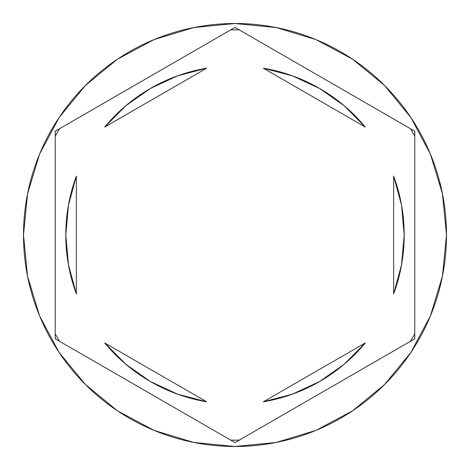 <?xml version="1.0" encoding="UTF-8"?>
<svg xmlns="http://www.w3.org/2000/svg" width="470" height="470" viewBox="0 0 470 470"><rect width="100%" height="100%" fill="white"/><g stroke="black" fill="none" stroke-linecap="round" stroke-linejoin="round"><path stroke-width="0.7" d="M410.486 128.733A205.155 205.155 0 0 1 414.775 136.159L414.775 338.794L235 442.587L55.225 338.794L55.225 131.206L235 27.413L410.486 128.733A205.155 205.155 0 0 1 414.775 136.159M230.711 29.892A205.155 205.155 0 0 1 239.289 29.892L414.775 131.206L414.775 333.841A205.155 205.155 0 0 1 410.486 341.267L239.289 440.108A205.155 205.155 0 0 1 230.711 440.108L59.514 341.267A205.155 205.155 0 0 1 55.225 333.841L55.225 136.159A205.155 205.155 0 0 1 59.514 128.733L230.711 29.892A205.155 205.155 0 0 1 239.289 29.892M23.5 235A211.5 211.5 0 0 1 235 23.5A211.5 211.5 0 0 1 446.5 235A211.5 211.5 0 0 0 235 23.5A211.5 211.5 0 0 0 23.5 235L27.566 276.26L39.598 315.94L59.144 352.506L85.446 384.554L117.494 410.856L154.06 430.403L193.74 442.435L235 446.5L276.26 442.435L315.94 430.403L352.506 410.856L384.554 384.554L410.856 352.506L430.403 315.94L442.435 276.26L446.5 235L442.435 193.74L430.403 154.06L410.856 117.494L384.554 85.446L352.506 59.144L315.94 39.598L276.26 27.566L235 23.5L193.74 27.566L154.06 39.598L117.494 59.144L85.446 85.446L59.144 117.494L39.598 154.06L27.566 193.74L23.5 235A211.5 211.5 0 0 0 235 446.5A211.5 211.5 0 0 0 446.5 235A211.5 211.5 0 0 1 235 446.5A211.5 211.5 0 0 1 23.5 235M68.467 205.073A169.2 169.2 0 0 0 68.461 205.108L76.375 176.121L76.375 293.879L68.467 264.91L76.375 293.879A169.2 169.2 0 0 1 65.8 235A169.2 169.2 0 0 0 65.8 235.012A169.2 169.2 0 0 1 76.375 176.121L68.467 205.09L65.8 235L68.467 264.91A169.2 169.2 0 0 0 68.467 264.933M263.323 68.185A169.2 169.2 0 0 1 365.302 127.065L344.169 105.732L319.6 88.466L292.363 75.823L263.323 68.185L365.302 127.065L263.323 68.185L292.363 75.823M401.533 264.927A169.2 169.2 0 0 0 401.539 264.892L404.2 235L401.533 205.09A169.2 169.2 0 0 0 401.533 205.073M393.625 176.121A169.2 169.2 0 0 1 393.625 293.879L401.533 264.91L393.625 293.879L393.625 176.121L401.533 205.09L393.625 176.121L393.625 293.879M263.323 401.815L365.302 342.936A169.2 169.2 0 0 1 263.323 401.815L292.363 394.177L319.6 381.534L344.169 364.268L365.302 342.936L263.323 401.815L292.363 394.177M206.677 401.815A169.2 169.2 0 0 1 104.698 342.936L125.831 364.268L150.4 381.534L177.637 394.177L206.677 401.815L104.698 342.936L206.677 401.815L177.637 394.177M59.514 128.733A205.155 205.155 0 0 0 55.225 136.159M55.225 333.841A205.155 205.155 0 0 0 59.514 341.267M230.711 440.108A205.155 205.155 0 0 0 239.289 440.108M410.486 341.267A205.155 205.155 0 0 0 414.775 333.841M177.637 75.823L206.677 68.185L177.637 75.823L150.4 88.466L125.831 105.732L104.698 127.065A169.2 169.2 0 0 1 206.677 68.185L104.698 127.065L206.677 68.185M76.375 293.879L76.375 176.121"/></g></svg>
